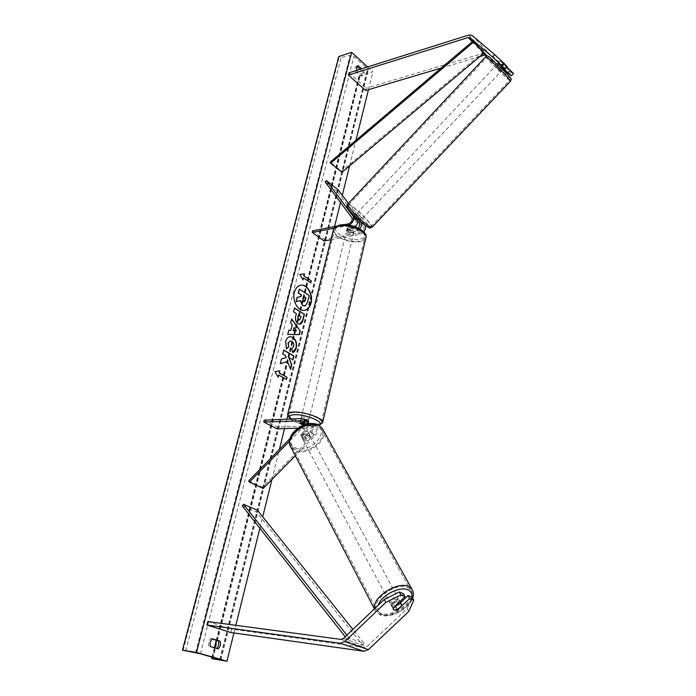<?xml version="1.0" encoding="UTF-8"?>
<svg xmlns="http://www.w3.org/2000/svg" width="696" height="696" viewBox="0 0 696 696"><rect width="100%" height="100%" fill="white"/><g stroke="black" fill="none" stroke-linecap="round" stroke-linejoin="round"><path stroke-width="0.52" stroke-dasharray="3.48 2.61" d="M358.701 228.253L356.387 229.689L351.01 230.707C348.618 230.176 347.321 229.341 347.139 228.201L352.602 226.861C355.604 225.452 356.726 223.442 355.978 220.815L353.29 217.239L354.569 215.882L354.925 216.352M360.424 221.511L358.327 218.735L354.569 215.882M353.29 217.239L357.048 220.093L358.771 222.389M334.054 228.227L348.157 225.487L352.211 228.514L355.282 226.774M348.157 225.487L349.166 225.165M324.118 240.981L324.519 239.38L360.371 232.673C363.356 231.29 364.469 229.288 363.704 226.679L336.673 190.817L337.882 189.512M330.905 239.728L359.98 234.326L363.764 231.829M364.834 225.121L348.4 203.406M325.154 181.917L336.673 190.817M312.635 230.855L324.519 239.38M336.438 226.2L344.094 224.695M352.211 228.514L346.738 229.845C346.93 230.985 348.217 231.82 350.619 232.36L355.987 231.342L359.98 234.326M359.78 228.836L355.987 231.342M347.226 227.896L346.825 229.541M357.048 220.093L358.327 218.735M351.01 230.707L350.619 232.36M506.784 67.077L500.354 60.926L498.162 63.249L500.354 60.883L507.167 66.668M500.842 65.537L503.034 63.206L505.957 66.329L500.346 60.9L498.145 63.232M503.73 68.695L498.145 63.275M513.552 73.498L511.421 72.454L488.601 53.009L485.373 52.626L366.244 88.227L365.678 90.497M479.814 56.576L441.151 68.069M349.035 72.784L366.244 88.227M503.034 69.461L487.452 56.089M511.421 72.454L509.228 74.768M501.494 66.781L503.695 64.45M400.574 602.666L396.198 606.825L397.634 609.496M396.198 606.825L392.596 607.173L391.813 606.599L391.604 605.015L403.48 593.723M408.787 611.445L407.204 608.539L366.949 646.645L364.721 647.48L231.733 629.14L230.889 632.525M207.799 621.554L231.733 629.14M407.204 608.539L412.163 597.281M391.604 605.015L393.17 607.956M303.047 423.003L306.562 423.194C308.102 424.804 307.893 426.874 305.944 429.397L300.863 434.582L301.907 436.818L305.144 436.81L305.857 438.141L302.621 438.149L301.873 437.506L301.568 435.922L306.666 430.728C308.606 428.553 309.407 426.222 309.041 423.725M304.152 424.943L302.09 428.327L289.545 441.142M301.351 418.557L307.232 421.228M302.325 425.691L290.014 438.602M264.228 420.158L277.556 427.022L314.627 425.656L316.323 426.091C318.637 428.501 318.342 431.581 315.436 435.339L295.356 455.741M298.071 428.127L315.297 427.849C316.845 429.449 316.645 431.511 314.714 434.017L262.531 487.052L263.175 488.427M277.556 427.022L277.095 428.866M311.556 423.542L311.843 423.699C314.157 426.109 313.853 429.197 310.938 432.973L305.857 438.141M248.733 480.788L262.531 487.052M305.144 436.81L310.216 431.65C312.156 429.127 312.356 427.066 310.816 425.465L302.647 425.012L307.702 425.091L303.978 423.116L304.535 420.819L300.359 420.993L301.646 420.48L304.535 420.819M305.901 420.993L300.263 421.419C300.568 422.211 302.012 422.898 304.578 423.481L308.937 423.307M299.872 423.125L300.333 421.219M300.863 434.582L301.568 435.922M304.126 425.378L304.578 423.481M351.184 227.357L347.147 228.131L346.66 230.115L347.965 229.201L350.706 229.341L351.184 227.357L354.499 229.75L353.707 233.056C352.942 231.281 350.915 230.437 347.643 230.524L346.338 231.498C347.095 233.273 349.114 234.126 352.385 234.039L353.707 233.056M354.012 231.811L352.698 232.716L349.975 232.568L350.453 230.594L354.49 229.828L354.012 231.811L349.975 232.568M303.03 418.983L300.724 419.514C301.69 420.802 303.891 421.567 307.319 421.793L308.58 421.376M307.702 425.091L308.25 422.803L306.953 423.307L304.074 422.968L303.526 425.256M303.047 423.151L303.978 423.116M299.819 423.212L300.359 420.993M347.147 228.131L350.453 230.594M350.706 229.341L346.66 230.115M304.074 422.968L308.25 422.803M307.771 419.888L309.076 419.323C308.111 418.026 305.909 417.269 302.473 417.052L301.185 417.609C302.151 418.905 304.352 419.671 307.771 419.888M347.243 232.177C350.514 232.099 352.541 232.942 353.307 234.709L351.985 235.692C348.713 235.77 346.704 234.926 345.938 233.151L347.243 232.177M359.319 241.12C349.957 243.13 333.419 236.214 334.402 230.602C334.645 228.645 336.42 227.322 339.735 226.618C349.053 224.451 365.887 231.498 364.869 237.04C364.626 239.085 362.773 240.451 359.319 241.12M294.069 412.537C290.658 412.745 288.91 413.52 288.84 414.86C288.335 418.67 306.318 424.882 315.967 424.282C319.534 424.116 321.361 423.333 321.43 421.933C322.022 418.174 303.665 411.832 294.069 412.537M501.442 69.052L496.761 64.711L501.442 69.052M497.901 63.527L500.546 65.859M360.058 219.031C357.483 216.874 356.091 215.36 355.882 214.49L357.152 215.186C359.719 217.335 361.111 218.849 361.32 219.719L360.058 219.031M354.899 215.569L356.952 218.335L354.899 215.569L353.359 217.196L356.648 219.692L358.179 218.066L360.258 220.815L358.179 218.066M356.656 218.648L355.421 219.953L357.805 221.989M358.718 222.45L356.648 219.692M353.359 217.196L355.421 219.953M500.354 60.926L503.034 63.206M503.469 68.965L500.798 66.677L503.269 64.041M500.798 66.677L503.469 69.008M505.957 66.329L504.087 68.312M361.346 217.665L357.161 213.124L362.607 218.353L361.346 217.665M496.326 67.294L500.99 71.627L496.326 67.294M505.975 75.629L509.777 80.136C510.081 81.354 497.431 69.609 490.558 62.318L486.591 57.629C486.182 56.315 499.119 68.321 505.975 75.629M353.925 207.895C361.676 213.742 373.004 226.017 371.099 226.548C370.49 226.8 368.776 225.869 365.965 223.747C358.188 217.935 346.625 205.398 348.609 204.955C349.253 204.702 351.019 205.677 353.925 207.895M300.698 285.212L300.559 285.23C297.436 285.856 295.287 288.222 294.112 292.329C291.676 300.681 297.836 311.582 304.178 310.346L304.309 310.32M216.656 648.472L210.288 646.584M208.583 646.314L208.409 642.069L210.566 638.528L212.036 638.971M356.978 66.459L356.465 66.076L355.056 67.851L355.23 71.149L356.787 70.653L362.39 75.69C363.86 74.942 364.278 73.254 363.634 70.618L361.65 68.808M367.54 66.947L372.873 71.862L360.076 75.829L359.301 74.742L359.736 74.263L367.349 71.131L368.193 70.2L367.566 68.887L353.959 56.393L350.14 55.375L341.24 57.507L338.769 56.559M233.934 632.96L235.831 625.312M259.869 528.238L262.697 516.806M271.927 479.544L279.374 449.468M284.542 428.606L286.874 419.183M287.674 415.938L334.567 226.565M340.527 202.493L342.301 195.35M349.583 165.926L355.917 140.348M368.471 89.671L372.873 71.862M355.23 71.149L360.841 76.168C362.303 75.42 362.72 73.733 362.077 71.105L360.093 69.296M212.872 658.851L360.076 75.829M362.077 71.105L363.634 70.618M356.535 66.05L357.953 65.598M360.798 76.177L362.355 75.699M216.447 648.646L218.161 648.916M210.566 638.528L212.271 638.78M299.106 289.179L308.972 295.626L307.371 302.003L305.466 305.683M305.196 305.727L304.596 305.953M300.228 300.698L295.913 301.69M303.212 277.991L310.546 282.88M299.898 274.389L302.795 279.635M278.017 376.928L274.946 371.699M274.668 371.725L279.853 370.777M278.478 375.109L286.291 379.329M287.283 361.546L290.606 369.428M283.707 350.175L282.472 353.959L285.142 355.517L285.934 357.631L281.193 358.971L280.27 363.634M288.588 357.526L292.755 359.788M290.328 369.454L290.441 369.01M299.445 319.995L301.177 316.637M300.898 316.671L298.271 315.018M299.759 324.188L297.731 323.692C295.417 321.944 294.712 319.22 295.617 315.532L296.365 313.609M296.096 313.652L293.495 311.808M293.225 311.843L294.469 307.997M286.378 348.827L285.447 341.397C286.265 338.552 287.709 336.977 289.78 336.673L289.919 336.655M292.381 352.559L291.746 348.635M291.476 348.661L293.434 346.312C293.808 344.137 293.19 342.484 291.598 341.371L290.154 340.953M290.58 330.382L292.216 324.971M291.946 325.006L290.667 322.883M290.397 322.918L291.676 318.925M299.062 334.68L287.735 334.385M287.465 334.411L288.788 330.261M296.261 330.817L293.816 327.52M303.534 296.435L302.69 298.767L303.352 301.542L304.161 301.707M391.622 605.346C396.494 605.216 398.939 603.328 398.947 599.665L398.182 599.099C393.318 599.212 390.874 601.092 390.839 604.763L391.622 605.346M401.801 605.537L400.026 602.249L395.345 606.703C398.025 605.668 399.591 604.18 400.026 602.249M395.345 606.703L397.103 610M303.334 439.489C307.745 439.811 309.816 438.158 309.555 434.522L308.824 433.904C304.43 433.556 302.351 435.209 302.586 438.845L303.334 439.489M301.673 436.653L305.587 432.651C303.221 433.434 301.916 434.765 301.673 436.653L300.811 435.043L301.907 436.818L304.561 436.992L305.422 438.593C307.78 437.81 309.076 436.488 309.329 434.608L305.422 438.593M309.555 434.522L308.119 431.859L309.329 434.608M308.119 431.859L307.388 431.233L304.726 431.05L305.587 432.651M308.467 433.016L304.561 436.992M300.811 435.043L304.726 431.05M393.083 608.426L391.326 605.12L396.024 600.648C393.318 601.692 391.752 603.18 391.326 605.12M396.024 600.648L397.66 603.693M304.048 440.838C308.459 441.151 310.538 439.498 310.285 435.861L309.546 435.235C305.152 434.904 303.065 436.549 303.299 440.194L304.048 440.838M397.199 597.29L397.964 597.847C397.955 601.509 395.519 603.397 390.656 603.519L389.864 602.945C389.899 599.273 392.344 597.385 397.199 597.29M380.451 613.228L377.058 610.749C369.193 601.77 395.641 581.517 407.491 587.494L410.483 589.703C418.514 598.621 392.718 618.77 380.451 613.228M318.185 426.448C306.997 419.497 284.49 437.158 292.224 446.78L295.478 449.555C306.997 456.193 329.043 438.463 321.074 428.91L318.185 426.448M483.424 52.017L341.579 171.199L330.209 162.151M341.997 172.295L341.579 171.199M345.216 636.762L347.843 640.102L362.607 645.157L256.311 511.908L242.304 505.905M257.494 510.307L256.311 511.908M347.843 640.102L349.244 638.215L363.991 643.295L352.889 629.436M349.244 638.215L346.86 635.187M362.607 645.157L363.991 643.295M351.941 217.761L355.978 220.815M348.557 223.825L352.602 226.861M359.736 223.668L363.704 226.679M356.387 229.689L360.371 232.673M468.765 35.044L485.373 52.626M472.219 41.717L483.424 53.54M472.001 35.374L488.601 53.009M341.075 639.424L364.721 647.48M343.328 638.554L366.949 646.645M302.09 428.327L306.666 430.728M302.63 421.411L305.44 422.907M301.368 426.987L305.944 429.397M310.938 432.973L315.436 435.339M310.216 431.65L314.714 434.017M309.694 425.169L314.174 427.561M310.146 423.264L314.627 425.656M340.579 225.278C354.699 222.146 374.248 236.979 359.293 239.163C345.634 242.121 325.954 227.827 340.579 225.278M333.454 229.402L333.227 230.341C332.166 236.388 349.975 243.835 360.067 241.669C363.138 241.094 365.052 239.963 365.809 238.293M290.441 419.027C296.905 423.298 305.109 425.595 315.053 425.926L318.89 425.265M322.544 422.863C321.917 423.968 319.995 424.595 316.793 424.734C306.397 425.36 287.039 418.679 287.579 414.572L287.744 413.902M510.533 77.9C512.413 80.701 499.363 68.73 492.255 61.152C488.435 57.072 487.539 55.776 489.584 57.255M485.738 56.698L489.975 61.813C497.075 69.348 510.116 81.51 510.629 81.058M364.4 224.765C352.559 215.899 340.649 199.987 352.915 209.583C364.321 218.153 376.484 234.065 364.4 224.765M372.09 227.261C373.256 225.948 361.476 213.341 353.472 207.295C350.34 204.902 348.426 203.841 347.73 204.119L347.608 204.259M219.875 659.373L367.566 68.887M200.396 653.779L353.959 56.393M212.245 658.677L359.641 75.429M183.1 650.334L339.222 56.976M185.632 650.925L341.24 57.507M195.585 652.665L350.14 55.375M220.275 659.495L367.349 71.131M212.376 657.215L214.725 647.898M216.63 640.363L359.736 74.263M411.893 597.177C410.849 607.06 391.082 618.544 381.991 614.507C378.076 612.845 376.806 609.766 378.206 605.259M374.579 608.722L375.736 611.532L379.416 614.22C391.483 619.649 417.435 601.379 412.763 590.721M295.269 447.702C308.311 455.071 330.791 432.338 316.958 425.63C303.874 417.791 280.88 441.36 295.269 447.702M323.153 429.963C328.469 440.916 306.014 457.011 294.599 450.451L291.076 447.441L290.128 445.562M353.316 217.213L354.595 215.847M346.338 231.498L346.738 229.845M391.813 606.599L390.839 604.763M302.003 420.767L306.562 423.194M310.816 425.465L315.297 427.849M311.843 423.699L316.323 426.091M302.586 438.845L301.873 437.506M300.724 419.514L300.263 421.419M290.058 419.044C297.775 423.681 306.275 426.013 315.566 426.048L319.307 425.508M308.389 422.185L307.71 425.047M309.076 419.323L353.307 234.709M288.84 414.86L334.402 230.602M321.43 421.933L364.869 237.04M301.185 417.609L345.938 233.151M497.292 64.145L496.761 64.711M355.882 214.49L354.856 215.577M361.32 219.719L360.293 220.806M502.895 69.609L502.373 70.166M357.161 213.124L495.378 66.172M371.099 226.548L509.777 80.136M348.609 204.955L486.591 57.629M362.607 218.353L500.99 71.627M220.963 659.764L368.193 70.2M212.01 657.111L214.368 647.793M216.273 640.259L359.301 74.742M356.465 66.076L358.022 65.581M360.841 76.168L362.39 75.69M374.387 608.913L375.736 611.532L380.173 614.96C390.36 619.109 409.1 608.878 412.615 598.108M399.948 601.518L398.947 599.665M310.285 435.861L397.964 597.847M292.224 446.78L377.058 610.749M321.074 428.91L410.483 589.703M303.299 440.194L389.864 602.945"/><path stroke-width="1.04" d="M355.282 226.774C357.727 224.06 358.388 221.615 357.265 219.449L354.925 216.352M349.166 225.165C353.072 222.607 354.429 219.684 353.237 216.395L326.372 180.595L337.882 189.512L348.4 203.406M344.094 224.695L348.557 223.825C351.558 222.407 352.689 220.388 351.941 217.761L325.154 181.917L326.372 180.595M363.764 231.829C365.626 229.288 366.035 227.122 364.991 225.33L364.834 225.121M336.438 226.2L312.635 230.855L312.226 232.473L324.118 240.981L330.905 239.728M359.78 228.836C361.65 226.287 362.059 224.112 361.024 222.311L360.424 221.511M358.771 222.389L359.736 223.668L358.701 228.253M312.226 232.473L334.054 228.227M498.145 63.275L504.939 69.043L507.167 66.668L504.078 63.371L501.842 65.746L504.939 69.043M501.842 65.746L492.498 57.002L494.725 54.627L472.001 35.374L468.765 35.044L349.035 72.784L348.444 75.072L365.678 90.497L441.151 68.069M492.498 57.002L469.861 37.688L468.243 37.514L348.444 75.072M487.452 56.089L484.877 55.071L479.814 56.576M503.73 68.695L511.334 75.847L503.034 69.461M511.334 75.847L513.552 73.498L506.784 67.077M508.289 72.602L510.507 70.244M494.725 54.627L504.078 63.371M397.634 609.496L394.162 610.105L393.37 609.531L393.17 607.956L405.081 596.646L400.861 594.923L399.269 592L403.48 593.723L405.081 596.646M399.269 592L384.288 599.456L343.328 638.554L341.075 639.424L207.799 621.554L206.912 625.008L230.889 632.525L363.947 651.282L368.419 649.612L408.787 611.445L413.772 600.187L409.631 598.499L397.764 609.757M384.288 599.456L385.845 602.414L344.772 641.582L340.257 643.313L206.912 625.008M413.772 600.187L412.163 597.281L408.03 595.585L400.574 602.666M408.03 595.585L409.631 598.499M385.845 602.414L400.861 594.923M302.325 425.691C303.369 423.473 303.256 421.837 302.003 420.767L263.758 422.028L264.228 420.158L301.351 418.557L303.047 418.992C304.613 420.193 304.978 422.176 304.152 424.943M307.232 421.228L309.041 423.725M290.014 438.602L248.733 480.788L249.368 482.171L263.175 488.427L295.356 455.741M289.545 441.142L249.368 482.171M263.758 422.028L277.095 428.866L298.071 428.127M303.047 423.151L299.802 423.281L302.647 425.012L299.802 423.325L303.047 423.003M308.937 423.307L311.556 423.542M308.58 421.376L308.624 421.228C308.032 420.193 306.17 419.444 303.03 418.983M497.292 64.145L497.858 63.536L500.842 65.537M359.971 221.119L358.718 222.45L357.805 221.989M502.895 69.609L504.087 68.312M311.042 303.091C313.409 294.747 307.267 283.855 300.829 285.195C297.705 285.812 295.556 288.179 294.382 292.294C291.955 300.646 298.106 311.547 304.448 310.312C307.675 309.711 309.877 307.301 311.042 303.091M304.309 310.32C307.475 309.668 309.624 307.267 310.773 303.125C313.113 294.852 307.093 284.038 300.698 285.212M210.288 646.584L210.114 642.33L212.271 638.78L220.11 641.155C220.971 644.192 220.319 646.775 218.161 648.916L210.288 646.584M361.65 68.808L358.083 65.554L356.613 67.355L356.709 70.366M286.447 348.983L285.717 341.371C286.543 338.526 287.987 336.942 290.049 336.638L292.851 337.342C295.974 339.631 297.114 343.137 296.252 347.843C295.469 350.575 294.269 352.141 292.651 352.533L291.746 348.635L293.712 346.286C294.077 344.102 293.468 342.458 291.876 341.345L290.284 340.936L288.275 343.032L288.709 346.947L286.447 348.983M298.027 323.683L298.001 323.666C295.687 321.909 294.982 319.186 295.887 315.497L296.365 313.609L293.495 311.808L294.469 307.997L304.43 314.314L302.96 320.16C302.316 322.622 301.298 323.962 299.898 324.179L298.027 323.683M287.561 361.52L290.606 369.428L291.772 364.782L288.857 357.509L292.99 359.919L293.964 356.021L283.75 350.01L282.75 353.933L285.412 355.491L286.213 357.605L281.471 358.945L280.262 363.695L287.561 361.52L280.27 363.634M196.507 652.448L226.948 661.2L212.872 658.851L220.963 659.764L200.396 653.779L182.448 650.151L196.507 652.448L351.628 52.304L367.54 66.947M226.948 661.2L233.934 632.96M235.831 625.312L259.869 528.238M262.697 516.806L271.927 479.544M279.374 449.468L284.542 428.606M286.874 419.183L287.674 415.938M334.567 226.565L340.527 202.493M342.301 195.35L349.583 165.926M355.917 140.348L368.471 89.671M303.995 275.947L304.5 273.937L299.889 274.372L302.969 279.957L303.482 277.948L310.816 282.837L311.312 280.845L303.995 275.947L311.312 280.845M278.2 377.241L274.946 371.699L279.853 370.777L279.305 372.925L287.065 377.319L286.526 379.459L278.748 375.083L278.2 377.241M290.85 330.348L292.216 324.971L290.667 322.883L291.676 318.925L300.254 330.991L299.341 334.654L287.735 334.385L288.788 330.261L290.85 330.348L288.779 330.304M360.093 69.296L356.978 66.459M212.036 638.971L218.405 640.903C219.249 643.783 218.666 646.306 216.656 648.472M182.448 650.151L338.769 56.559L351.628 52.304M218.405 640.903L220.11 641.155M304.596 305.953L302.595 305.448L300.498 300.637L296.183 301.655L297.296 297.288L301.011 296.505L301.429 294.852L298.419 292.894L299.376 289.136L309.241 295.591L307.641 301.968L305.466 305.683L302.569 305.431L300.228 300.698M297.296 297.288L300.742 296.54L301.159 294.895L298.149 292.938L299.376 289.136M297.027 297.322L296.183 301.655M311.042 280.888L310.59 282.689M302.795 279.635L303.482 277.948M303.726 275.981L304.23 273.98L299.898 274.389M279.566 370.829L279.305 372.925M279.026 372.952L287.065 377.319M286.291 379.329L286.796 377.336M278.017 376.928L278.748 375.083M292.755 359.788L293.695 356.048L283.707 350.175M290.441 369.01L291.502 364.8L288.857 357.509M298.54 314.983L297.81 316.819L298.558 319.803L299.576 319.986L301.177 316.637L298.54 314.983L298.088 316.784L298.593 319.821L299.445 319.995M294.425 308.18L304.43 314.314M304.152 314.348L302.69 320.195L299.759 324.188M289.919 336.655L292.581 337.369C295.704 339.657 296.835 343.163 295.974 347.878L292.633 352.463M290.154 340.953L288.005 343.067L288.709 346.947M288.44 346.973L286.378 348.827M294.086 327.485L293.303 330.574L296.54 330.783L294.086 327.485L293.303 330.574M293.033 330.609L296.54 330.783M291.598 319.238L300.254 330.991M299.985 331.018L299.071 334.645M303.621 301.499L304.3 301.699L305.335 300.246L305.953 297.792L303.587 296.252L302.96 298.732L303.621 301.499M304.161 301.707L305.683 297.827L303.534 296.435M394.162 610.105L397.103 610L401.801 605.537L401.514 604.406L400.748 603.85L397.799 603.945L393.083 608.426L394.162 610.105M484.024 53.044L473.028 41.029L330.209 162.151L330.609 163.247L341.997 172.295L484.024 53.044L473.619 42.056L330.609 163.247M473.028 41.029L473.619 42.056M345.216 636.762L242.304 505.905L243.504 504.269L257.494 510.307L352.889 629.436M346.86 635.187L243.504 504.269M353.237 216.395L357.265 219.449M361.024 222.311L364.991 225.33M468.243 37.514L472.219 41.717M483.424 53.54L484.877 55.071M469.861 37.688L486.495 55.262M340.257 643.313L363.947 651.282M344.772 641.582L368.419 649.612M300.881 420.48L302.63 421.411M365.809 238.293L366.053 237.275C367.149 231.298 349 223.712 338.961 226.043C335.402 226.8 333.488 228.236 333.227 230.341L287.744 413.902M318.89 425.265C326.389 422.785 305.675 413.876 294.086 414.72C289.075 415.12 287.857 416.556 290.441 419.027M290.058 419.044L287.579 414.572C287.657 413.128 289.527 412.293 293.207 412.075C303.543 411.301 323.327 418.148 322.7 422.194L322.544 422.863M489.584 57.255L507.027 73.854M510.629 81.058L506.592 76.151C499.206 68.278 485.251 55.341 485.695 56.75L347.73 204.119C345.59 204.589 358.057 218.118 366.444 224.373C369.472 226.661 371.307 227.662 371.96 227.392L372.09 227.261M507.14 73.976L510.533 77.9M212.054 658.486L212.376 657.215M214.725 647.898L216.63 640.363M378.206 605.259C381.103 595.506 399.756 585.867 407.891 589.86C411.049 591.278 412.38 593.714 411.893 597.177M412.763 590.721L411.754 588.86L408.543 586.484C397.442 580.838 371.681 597.699 374.579 608.722M374.387 608.913L291.076 447.441C282.759 437.071 307.032 418.044 319.072 425.552L322.17 428.179L323.153 429.963M303.047 418.992L307.597 421.428M333.454 229.402C333.471 227.888 335.585 226.435 339.805 225.069C350.192 222.546 367.993 230.924 366.053 237.275L322.7 422.194L319.307 425.508M308.624 421.228L308.389 422.185M485.738 56.698C486.687 55.41 488.209 55.793 490.297 57.829L507.158 73.993C513.518 81.641 510.716 77.569 510.673 81.006L371.96 227.392C367.653 227.679 373.265 230.071 364.617 224.965M364.486 224.86C357.379 219.109 351.976 213.707 348.278 208.652C346.895 206.86 346.678 205.398 347.608 204.259M211.671 658.46L212.01 657.111M214.368 647.793L216.273 640.259M412.615 598.108C413.833 594.61 413.546 591.53 411.754 588.86L322.17 428.179L318.733 425.169C307.571 418.87 285.586 432.007 290.128 445.562M401.514 604.406L399.948 601.518"/></g></svg>
